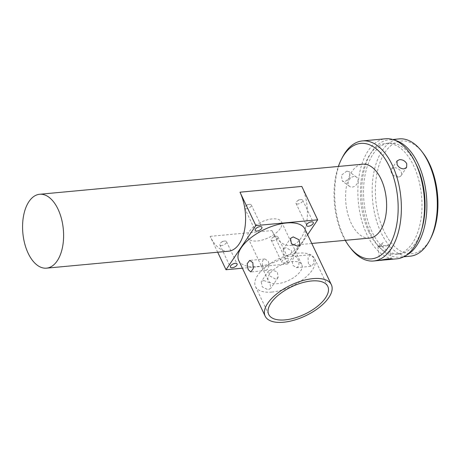 <?xml version="1.0" encoding="UTF-8"?>
<svg xmlns="http://www.w3.org/2000/svg" width="461" height="461" viewBox="0 0 461 461"><rect width="100%" height="100%" fill="white"/><g stroke="black" fill="none" stroke-linecap="round" stroke-linejoin="round"><path stroke-width="0.35" stroke-dasharray="2.31 1.73" d="M221.683 245.471A3.711 1.723 -25.4 0 1 219.822 244.854A3.711 1.723 -25.4 0 1 220.894 242.682A3.711 1.723 -25.4 0 1 224.161 241.126A3.711 1.723 -25.4 0 1 224.663 241.057A3.711 1.723 -25.4 0 1 226.524 241.673A3.711 1.723 -25.4 0 1 225.302 243.967A3.711 1.723 -25.4 0 1 221.683 245.471M308.455 263.974L308.046 258.039L310.518 254.731L313.117 257.077L314.125 262.96L311.59 266.274L308.455 263.974M263.715 280.495L269.852 282.87L270.797 288.263L268.118 289.773L262.309 286.915L261.191 281.775L263.715 280.495M238.74 260.5A36.638 17.017 154.6 0 0 257.105 266.585A36.638 17.017 154.6 0 0 299.742 245.321M292.758 255.769L290.309 256.933L284.011 254.806L283.152 249.28L285.906 247.655L291.548 250.749L292.758 255.769L300.105 244.895A36.638 17.017 154.6 0 0 304.94 229.065M297.875 203.987A3.711 1.723 -25.4 0 1 296.014 203.37A3.711 1.723 -25.4 0 1 297.086 201.198A3.711 1.723 -25.4 0 1 300.353 199.642A3.711 1.723 -25.4 0 1 300.854 199.573A3.711 1.723 -25.4 0 1 302.716 200.183A3.711 1.723 -25.4 0 1 301.494 202.483A3.711 1.723 -25.4 0 1 297.875 203.987M246.485 208.77A3.711 1.723 -25.4 0 1 244.624 208.153A3.711 1.723 -25.4 0 1 245.696 205.981A3.711 1.723 -25.4 0 1 248.969 204.425A3.711 1.723 -25.4 0 1 249.47 204.356A3.711 1.723 -25.4 0 1 251.331 204.972A3.711 1.723 -25.4 0 1 250.104 207.266A3.711 1.723 -25.4 0 1 246.485 208.77M286.621 258.535A3.711 1.723 154.6 0 0 283.002 260.033A3.711 1.723 154.6 0 0 281.78 262.332A3.711 1.723 154.6 0 0 283.642 262.949A3.711 1.723 154.6 0 0 287.261 261.445A3.711 1.723 154.6 0 0 288.482 259.151A3.711 1.723 154.6 0 0 286.621 258.535M273.068 240.688A3.711 1.723 -25.4 0 1 271.206 240.072A3.711 1.723 -25.4 0 1 272.278 237.899A3.711 1.723 -25.4 0 1 275.551 236.343A3.711 1.723 -25.4 0 1 276.053 236.274A3.711 1.723 -25.4 0 1 277.914 236.885A3.711 1.723 -25.4 0 1 276.692 239.184A3.711 1.723 -25.4 0 1 273.068 240.688M270.987 269.731L268.538 270.895L269.748 275.914L275.39 279.009L278.144 277.389L277.286 271.863L270.987 269.731M268.296 261.249C269.236 264.303 268.936 267.023 267.397 269.408L265.962 270.521L263.634 268.152C262.171 265.15 261.957 262.476 262.989 260.137L264.891 258.978L268.296 261.249M293 265.415L296.406 267.685L298.307 266.533C299.339 264.188 299.126 261.514 297.662 258.517L295.334 256.143L293.899 257.255C292.36 259.647 292.061 262.367 293 265.415M369.538 238.078A37.105 20.319 84.7 0 1 351.178 223.21A37.105 20.319 84.7 0 1 346.637 185.374A37.105 20.319 84.7 0 1 362.657 164.191M307.614 234.707L287.831 263.98L271.973 230.586A37.105 20.319 -95.3 0 0 290.332 245.454A37.105 20.319 -95.3 0 0 306.358 224.276A37.105 20.319 -95.3 0 0 301.811 186.434M271.904 292.061A32.696 15.19 -25.4 0 1 255.515 286.633A32.696 15.19 -25.4 0 1 266.291 266.395A32.696 15.19 -25.4 0 1 298.198 253.152A32.696 15.19 -25.4 0 1 314.586 258.586A32.696 15.19 -25.4 0 1 303.816 278.824A32.696 15.19 -25.4 0 1 271.904 292.061M269.599 274.047A18.549 8.615 154.6 0 0 268.296 280.565A18.549 8.615 154.6 0 0 283.06 282.57A18.549 8.615 154.6 0 0 300.509 271.172A18.549 8.615 154.6 0 0 301.811 264.654A18.549 8.615 154.6 0 0 287.042 262.649A18.549 8.615 154.6 0 0 269.599 274.047M280.248 228.5A18.549 8.615 -25.4 0 1 262.799 239.899A18.549 8.615 -25.4 0 1 248.035 237.899A18.549 8.615 -25.4 0 1 249.338 231.382A18.549 8.615 -25.4 0 1 266.786 219.983A18.549 8.615 -25.4 0 1 281.55 221.983A18.549 8.615 -25.4 0 1 280.248 228.5M345.249 240.342A57.977 31.751 84.7 0 1 342.788 235.629A57.977 31.751 84.7 0 1 338.368 166.456M350.735 248.346A60.293 33.019 84.7 0 1 343.785 236.827A60.293 33.019 84.7 0 1 342.281 157.576M346.776 171.14L349.271 171.763L350.083 177.468L344.949 181.767L342.362 181.075L341.37 175.238L346.776 171.14M396.806 258.828A60.293 33.019 84.7 0 1 366.968 234.672A60.293 33.019 84.7 0 1 359.586 173.186A60.293 33.019 84.7 0 1 385.627 138.767M398.511 177.012A5.797 4.028 -146.1 0 1 392.53 174.402A5.797 4.028 -146.1 0 1 391.493 169.147A5.797 4.028 -146.1 0 1 394.097 167.752A5.797 4.028 -146.1 0 1 400.073 170.357A5.797 4.028 -146.1 0 1 401.11 175.618A5.797 4.028 -146.1 0 1 398.511 177.012L394.904 174.46M380.561 246.652A5.797 0.323 -7.4 0 1 377.928 246.721A5.797 0.323 -7.4 0 1 377.951 246.693A5.797 0.323 -7.4 0 1 386.796 245.292A5.797 0.323 -7.4 0 1 389.43 245.223A5.797 0.323 -7.4 0 1 386.445 245.903A5.797 0.323 -7.4 0 1 380.561 246.652L383.229 242.526L377.951 246.693M354.002 176.505A5.797 4.356 126.6 0 0 348.741 180.695A5.797 4.356 126.6 0 0 349.64 186.475A5.797 4.356 126.6 0 0 352.181 187.126A5.797 4.356 126.6 0 0 357.448 182.936A5.797 4.356 126.6 0 0 356.549 177.157A5.797 4.356 126.6 0 0 354.002 176.505M421.717 229.388A55.654 30.484 84.7 0 1 399.468 253.925A55.654 30.484 84.7 0 1 371.923 231.624A55.654 30.484 84.7 0 1 365.106 174.869A55.654 30.484 84.7 0 1 389.147 143.094A55.654 30.484 84.7 0 1 415.54 163.102M368.835 231.912A55.654 30.484 84.7 0 1 362.018 175.157A55.654 30.484 84.7 0 1 386.053 143.383A55.654 30.484 84.7 0 1 413.592 165.683A55.654 30.484 84.7 0 1 420.409 222.438A55.654 30.484 84.7 0 1 396.374 254.213A55.654 30.484 84.7 0 1 368.835 231.912M410.198 256.183A58.904 32.258 84.7 0 1 381.051 232.586A58.904 32.258 84.7 0 1 373.836 172.518A58.904 32.258 84.7 0 1 399.278 138.888M406.089 255.371A58.904 32.258 84.7 0 1 399.768 257.157A58.904 32.258 84.7 0 1 370.621 233.554A58.904 32.258 84.7 0 1 363.406 173.486A58.904 32.258 84.7 0 1 388.842 139.862A58.904 32.258 84.7 0 1 395.388 140.449M430.833 238.066A56.582 30.991 84.7 0 1 383.915 231.024A56.582 30.991 84.7 0 1 382.325 157.011A56.582 30.991 84.7 0 1 422.904 152.885M287.831 263.98L242.405 268.21M228.512 251.21A37.105 20.319 84.7 0 1 210.153 236.343L217.69 252.219M210.153 236.343L271.973 230.586M219.822 244.854L230.391 267.115M224.161 241.126L222.329 241.483L220.894 242.682M296.014 203.37L306.582 225.631M244.624 208.153L255.198 230.414M271.206 240.072L281.78 262.332M283.152 249.274L290.499 238.4M268.538 270.895L261.191 281.775M265.962 270.521L250.778 271.938M296.406 267.691L311.59 266.274M300.353 199.642L298.521 199.993L297.086 201.198M248.969 204.425L247.131 204.782L245.696 205.981M275.551 236.343L273.713 236.695L272.278 237.899M311.769 243.46L290.332 245.454M255.515 286.633L268.728 314.46M248.035 237.899L268.296 280.565M391.493 169.147L397.007 160.941M377.928 246.721L379.714 260.413M349.64 186.475L342.362 181.075M389.147 143.094L386.053 143.383M392.778 139.493L388.842 139.862M226.524 241.673L237.098 263.934M302.716 200.183L313.284 222.45M251.331 204.972L261.9 227.233M277.914 236.885L288.482 259.151M278.144 277.389L270.797 288.263M264.891 258.978L249.706 260.39M295.328 256.143L310.518 254.731M314.586 258.586L327.8 286.414M281.55 221.983L301.811 264.654M401.11 175.618L406.631 167.406M389.43 245.223L391.21 258.915M356.549 177.157L349.271 171.763M399.468 253.925L396.374 254.213M403.698 256.789L399.768 257.157"/><path stroke-width="0.69" d="M235.237 263.317A3.711 1.723 154.6 0 0 231.612 264.821A3.711 1.723 154.6 0 0 230.391 267.115A3.711 1.723 154.6 0 0 232.252 267.732A3.711 1.723 154.6 0 0 235.871 266.233A3.711 1.723 154.6 0 0 237.098 263.934A3.711 1.723 154.6 0 0 235.237 263.317M283.532 322.233A36.638 17.017 154.6 0 0 319.289 307.401A36.638 17.017 154.6 0 0 331.361 284.719A36.638 17.017 154.6 0 0 312.996 278.634A36.638 17.017 154.6 0 0 277.245 293.473A36.638 17.017 154.6 0 0 265.167 316.154A36.638 17.017 154.6 0 0 283.532 322.233M299.742 245.321A36.638 17.017 154.6 0 0 300.105 244.895L298.993 239.755L293.179 236.896L290.499 238.4L291.444 243.794L297.581 246.168L300.105 244.895M331.361 284.719L304.94 229.065A36.638 17.017 154.6 0 0 286.575 222.98A36.638 17.017 154.6 0 0 250.819 237.818A36.638 17.017 154.6 0 0 238.74 260.5L265.167 316.154M311.429 221.833A3.711 1.723 154.6 0 0 307.804 223.331A3.711 1.723 154.6 0 0 306.582 225.631A3.711 1.723 154.6 0 0 308.444 226.247A3.711 1.723 154.6 0 0 312.062 224.743A3.711 1.723 154.6 0 0 313.284 222.45A3.711 1.723 154.6 0 0 311.429 221.833M260.039 226.616A3.711 1.723 154.6 0 0 256.42 228.12A3.711 1.723 154.6 0 0 255.198 230.414A3.711 1.723 154.6 0 0 257.054 231.03A3.711 1.723 154.6 0 0 260.678 229.532A3.711 1.723 154.6 0 0 261.9 227.233A3.711 1.723 154.6 0 0 260.039 226.616M248.179 269.587L250.778 271.938L253.25 268.63L252.841 262.689L249.706 260.396L247.171 263.704L248.179 269.587M39.652 194.271A37.105 20.319 -95.3 0 0 23.626 215.454A37.105 20.319 -95.3 0 0 28.173 253.291A37.105 20.319 -95.3 0 0 46.532 268.158A37.105 20.319 -95.3 0 0 62.558 246.975A37.105 20.319 -95.3 0 0 58.011 209.138A37.105 20.319 -95.3 0 0 39.652 194.271L362.657 164.191A37.105 20.319 84.7 0 1 381.022 179.058A37.105 20.319 84.7 0 1 385.563 216.9A37.105 20.319 84.7 0 1 369.538 238.078L311.769 243.46M285.117 319.888A32.696 15.19 -25.4 0 1 268.728 314.46A32.696 15.19 -25.4 0 1 279.504 294.222A32.696 15.19 -25.4 0 1 311.411 280.98A32.696 15.19 -25.4 0 1 327.8 286.414A32.696 15.19 -25.4 0 1 317.024 306.651A32.696 15.19 -25.4 0 1 285.117 319.888M338.368 166.456A57.977 31.751 84.7 0 1 341.342 159.425A57.977 31.751 84.7 0 1 389.412 166.64A57.977 31.751 84.7 0 1 391.043 242.48A57.977 31.751 84.7 0 1 349.467 246.698A57.977 31.751 84.7 0 1 345.249 240.342M341.342 159.425L342.281 157.576A60.293 33.019 84.7 0 1 362.444 140.922A60.293 33.019 84.7 0 1 392.276 165.084A60.293 33.019 84.7 0 1 399.664 226.57A60.293 33.019 84.7 0 1 373.623 260.989A60.293 33.019 84.7 0 1 350.735 248.346L349.467 246.698M362.444 140.922L385.627 138.767A60.293 33.019 84.7 0 1 415.459 162.923A60.293 33.019 84.7 0 1 422.846 224.409A60.293 33.019 84.7 0 1 396.806 258.828L386.744 259.768L391.21 258.915L388.554 258.794C382.561 259.629 375.934 261.076 382.319 260.154L386.744 259.768M399.566 159.615L397.007 160.941L397.105 164.635C398.713 167.412 401.007 168.83 403.98 168.876L406.631 167.406L406.763 163.736C405.133 160.941 402.73 159.569 399.566 159.615M379.714 260.413L382.319 260.154M415.54 163.102A55.654 30.484 84.7 0 1 416.686 165.395A55.654 30.484 84.7 0 1 421.717 229.388M392.778 139.493L399.278 138.888A58.904 32.258 84.7 0 1 421.636 151.243A58.904 32.258 84.7 0 1 428.425 162.491A58.904 32.258 84.7 0 1 429.894 239.916A58.904 32.258 84.7 0 1 410.198 256.183L403.698 256.789M395.388 140.449A58.904 32.258 84.7 0 1 417.989 163.465A58.904 32.258 84.7 0 1 406.089 255.371M421.636 151.243L422.904 152.885A56.582 30.991 84.7 0 1 429.422 163.69A56.582 30.991 84.7 0 1 430.833 238.066L429.894 239.916M242.405 268.21L226.011 269.737L255.849 225.585L317.669 219.828L307.614 234.707M255.849 225.585L239.991 192.191L301.811 186.434L317.669 219.828M239.991 192.191A37.105 20.319 84.7 0 1 244.537 230.033A37.105 20.319 84.7 0 1 228.512 251.21L46.532 268.158M217.69 252.219L226.011 269.737M379.824 260.413L373.623 260.989"/></g></svg>
